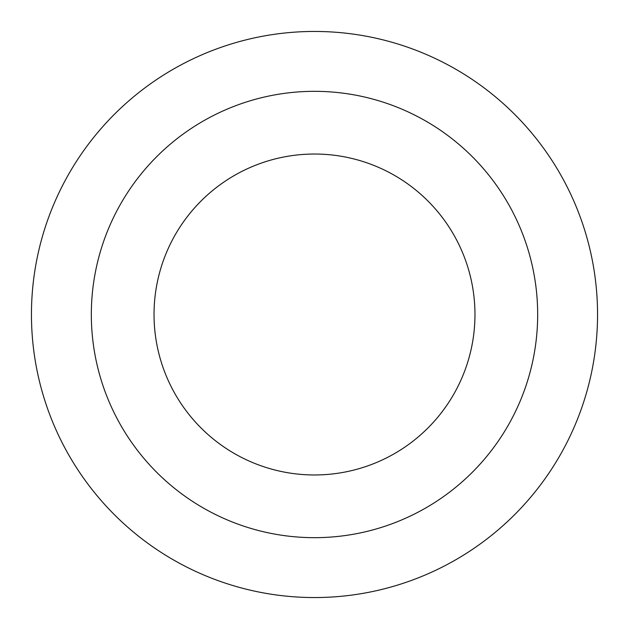 <?xml version="1.0" encoding="UTF-8"?>
<svg xmlns="http://www.w3.org/2000/svg" width="629" height="629" viewBox="0 0 629 629"><rect width="100%" height="100%" fill="white"/><g stroke="black" fill="none" stroke-linecap="round" stroke-linejoin="round"><path stroke-width="0.94" d="M31.45 314.5A283.05 283.05 0 0 0 314.5 597.55A283.05 283.05 0 0 0 597.55 314.5A283.05 283.05 0 0 0 314.5 31.45A283.05 283.05 0 0 0 31.45 314.5M91.331 314.5A223.169 223.169 0 0 0 314.5 537.669A223.169 223.169 0 0 0 537.669 314.5A223.169 223.169 0 0 0 314.5 91.331A223.169 223.169 0 0 0 91.331 314.5M474.966 314.5A160.466 160.466 0 0 0 314.5 154.034A160.466 160.466 0 0 0 154.034 314.5A160.466 160.466 0 0 0 314.5 474.966A160.466 160.466 0 0 0 474.966 314.5"/></g></svg>
